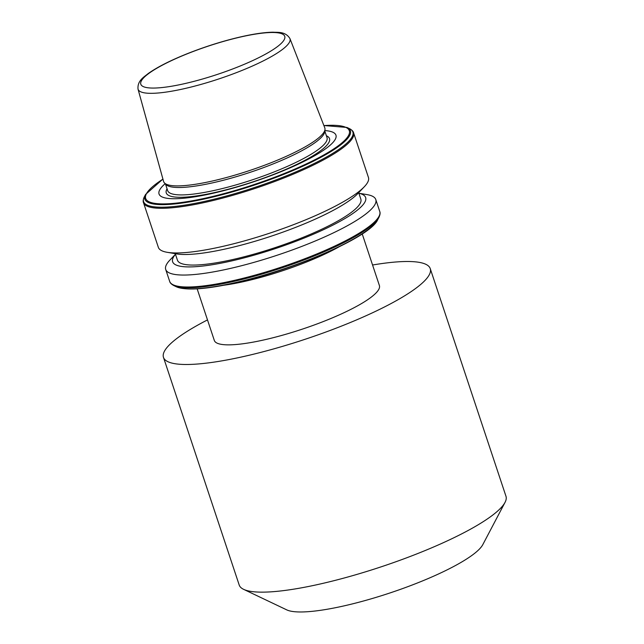 <?xml version="1.0" encoding="UTF-8"?>
<svg xmlns="http://www.w3.org/2000/svg" width="644" height="644" viewBox="0 0 644 644"><rect width="100%" height="100%" fill="white"/><g stroke="black" fill="none" stroke-linecap="round" stroke-linejoin="round"><path stroke-width="0.97" d="M197.153 288.826L214.323 340.451A86.98 17.042 -18.4 0 0 260.643 340.644A86.98 17.042 -18.4 0 0 379.397 285.542L362.218 233.917M207.497 319.915A140.577 27.547 -18.4 0 0 163.471 357.372L239.198 585.018A140.577 27.547 -18.4 0 0 243.625 589.349L286.749 609.876A105.431 20.656 -18.4 0 0 339.565 606.865A105.431 20.656 -18.4 0 0 482.791 544.655L505.025 502.392A140.577 27.547 -18.4 0 0 505.975 496.274L430.248 268.62A140.577 27.547 -18.4 0 0 372.562 265.006M243.625 589.349A140.577 27.547 -18.4 0 0 314.055 585.34A140.577 27.547 -18.4 0 0 505.025 502.392M163.471 357.372A140.577 27.547 -18.4 0 0 238.32 357.686A140.577 27.547 -18.4 0 0 430.248 268.62M138.025 89.122L163.576 181.431A84.944 16.647 -18.4 0 0 164.47 182.944L166.047 184.587A83.962 16.454 -18.4 0 0 209.92 183.435A83.962 16.454 -18.4 0 0 324.689 131.811L324.97 129.557A84.944 16.647 -18.4 0 0 324.769 127.81L289.945 38.584C285.373 31.218 277.757 32.57 273.153 32.2C265.594 32.297 256.143 33.552 244.801 35.967C226.455 39.944 207.706 45.684 188.547 53.186C170.974 60.158 157.506 66.96 148.136 73.593C144.143 76.966 137.228 80.548 138.025 89.122A80.057 15.689 -18.4 0 0 180.698 89.452A80.057 15.689 -18.4 0 0 256.779 64.038A80.057 15.689 -18.4 0 0 289.945 38.584M165.178 183.685A93.219 18.265 -18.4 0 0 208.672 194.222A93.219 18.265 -18.4 0 0 311.929 157.257A93.219 18.265 -18.4 0 0 324.842 130.571M353.588 132.809A110.704 21.695 -18.4 0 1 202.441 202.941A110.704 21.695 -18.4 0 1 143.499 202.691L158.352 247.352A110.704 21.695 -18.4 0 0 167.215 252.311A110.704 21.695 -18.4 0 0 217.302 247.602A110.704 21.695 -18.4 0 0 364.319 186.744A110.704 21.695 -18.4 0 0 368.44 177.462L353.588 132.809C353.306 131.384 351.914 129.983 349.41 128.615A110.293 21.614 -18.4 0 1 315.141 163.013A110.293 21.614 -18.4 0 1 202.313 201.886A110.293 21.614 -18.4 0 1 144.328 196.839L145.584 194.448A108.305 21.22 -18.4 0 0 202.522 199.399A108.305 21.22 -18.4 0 0 313.322 161.233A108.305 21.22 -18.4 0 0 346.971 127.456L349.41 128.615M167.215 252.311L176.641 253.905A101.712 19.932 -18.4 0 0 222.655 249.574A101.712 19.932 -18.4 0 0 357.726 193.667L364.319 186.744M175.273 253.672L177.438 260.168A96.648 18.934 -18.4 0 0 228.894 260.385A96.648 18.934 -18.4 0 0 360.841 199.157L358.684 192.661M175.474 254.275A101.712 19.932 -18.4 0 0 226.785 261.995A101.712 19.932 -18.4 0 0 335.049 224.007A101.712 19.932 -18.4 0 0 358.885 193.264M175.466 254.243L169.823 260.16A110.704 21.695 -18.4 0 0 165.701 269.442A110.704 21.695 -18.4 0 0 224.651 269.691A110.704 21.695 -18.4 0 0 375.79 199.551A110.704 21.695 -18.4 0 0 366.927 194.593L358.869 193.232M164.47 182.944A84.944 16.647 -18.4 0 0 208.857 181.785A84.944 16.647 -18.4 0 0 324.97 129.557M338.816 246.966A86.98 17.042 161.6 0 1 241.186 282.169A86.98 17.042 161.6 0 1 223.709 285.252M165.46 183.975L167.682 190.664A83.962 16.454 -18.4 0 0 212.391 190.849A83.962 16.454 -18.4 0 0 327.015 137.663L324.793 130.974M167.062 188.789A86.022 16.857 -18.4 0 0 212.069 193.12A86.022 16.857 -18.4 0 0 300.643 162.513A86.022 16.857 -18.4 0 0 326.395 135.787M162.948 179.145A107.307 21.027 -18.4 0 0 202.812 198.706A107.307 21.027 -18.4 0 0 328.738 152.089A107.307 21.027 -18.4 0 0 323.908 125.596M176.295 286.749A108.305 21.22 -18.4 0 0 230.552 283.658A108.305 21.22 -18.4 0 0 377.682 219.757C370.413 237.209 290.307 271.615 230.946 283.795C203.665 289.55 185.448 290.533 176.295 286.749L173.856 285.59C171.393 284.262 170 282.861 169.678 281.396A110.704 21.695 -18.4 0 0 228.628 281.645A110.704 21.695 -18.4 0 0 379.767 211.514L375.79 199.551M173.856 285.59A110.293 21.614 -18.4 0 0 229.103 282.442A110.293 21.614 -18.4 0 0 378.938 217.366C380.113 214.822 380.387 212.874 379.767 211.514M244.374 36.169A75.847 14.86 -18.4 0 0 147.951 74.084A75.847 14.86 -18.4 0 0 181.206 84.388A75.847 14.86 -18.4 0 0 277.628 46.465A75.847 14.86 -18.4 0 0 244.374 36.169M231.091 283.722A107.307 21.027 -18.4 0 0 368.529 229.28M145.584 194.448L162.924 179.072M143.499 202.691C142.871 201.387 143.153 199.431 144.328 196.839M169.678 281.396L165.701 269.442M377.682 219.757L378.938 217.366M346.971 127.456L323.884 125.532"/></g></svg>
